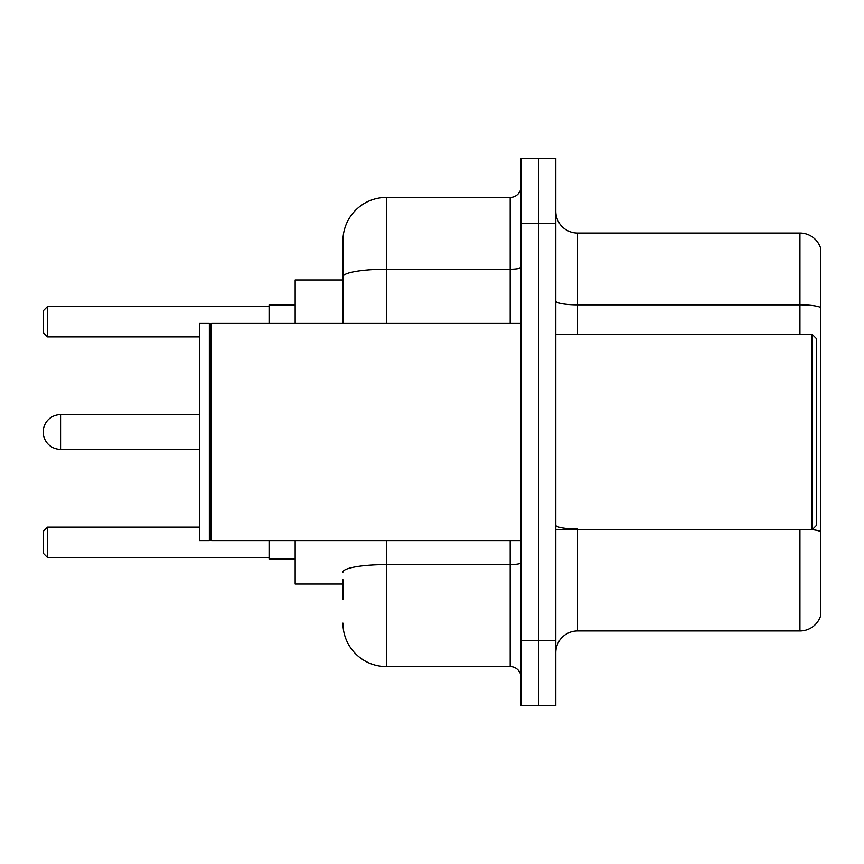 <?xml version="1.0" encoding="UTF-8"?>
<svg xmlns="http://www.w3.org/2000/svg" width="864" height="864" viewBox="0 0 864 864"><rect width="100%" height="100%" fill="white"/><g stroke="black" fill="none" stroke-linecap="round" stroke-linejoin="round"><path stroke-width="1.3" d="M342.943 318.6L342.943 276.761L342.943 279.958L295.164 279.958L295.164 323.395M342.943 584.042L295.164 584.042L295.164 540.605M342.943 599.249L342.943 579.701M521.057 640.516L521.057 705.683L538.434 705.683L538.434 640.516L538.434 705.683L555.811 705.683L555.811 640.516L538.434 640.516L538.434 223.484L538.434 640.516L521.057 640.516L521.057 223.484L538.434 223.484L538.434 158.317L538.434 223.484L555.811 223.484L555.811 640.516M555.811 223.484L555.811 158.317L521.057 158.317L521.057 223.484M386.392 540.605L386.392 666.587L510.192 666.587L510.192 540.605M342.943 323.395L342.943 240.862A43.438 43.438 0 0 1 386.392 197.413L510.192 197.413A10.865 10.865 0 0 0 521.057 186.559M342.943 240.862L342.943 264.751M521.057 677.441A10.865 10.865 0 0 0 510.192 666.587M386.392 666.587A43.438 43.438 0 0 1 342.943 623.138M555.811 652.687A21.719 21.719 0 0 1 577.53 630.958L799.945 630.958L799.945 529.74M820.8 248.681A21.719 21.719 0 0 0 799.945 233.042A21.719 21.719 0 0 1 820.8 248.681L820.8 615.319A21.719 21.719 0 0 1 799.945 630.958M820.8 307.552L820.8 307.552A21.719 3.769 180 0 0 799.945 304.83L799.945 233.042L577.53 233.042A21.719 21.719 0 0 1 555.811 211.313A21.719 21.719 0 0 0 577.53 233.042L577.53 334.26M820.8 307.854L820.8 544.082M199.584 414.623L60.577 414.623A17.377 17.377 0 0 0 43.2 432A17.377 17.377 0 0 1 60.577 414.623A17.377 17.377 0 0 0 43.2 432A17.377 17.377 0 0 1 60.577 414.623A17.377 17.377 0 0 0 43.2 432A17.377 17.377 0 0 1 60.577 414.623A17.377 17.377 0 0 0 43.2 432A17.377 17.377 0 0 1 60.577 414.623L60.577 449.377A17.377 17.377 0 0 1 43.2 432M812.117 334.26L816.458 338.602L816.458 525.398L812.117 529.74L812.117 334.26L555.811 334.26M211.54 540.605L210.449 539.514L210.449 324.486L211.54 323.395L211.54 540.605L521.057 540.605M209.358 540.605L199.584 540.605L199.584 323.395L209.358 323.395L209.358 540.605L210.449 539.514M269.093 540.605L269.093 559.062L295.164 559.062M295.164 304.938L269.093 304.938L269.093 323.395M47.542 557.55L43.2 553.198L43.2 531.479L47.542 527.137L47.542 557.55L269.093 557.55M47.542 527.137L199.584 527.137M47.542 336.863L43.2 332.521L43.2 310.802L47.542 306.45L47.542 336.863L199.584 336.863M47.542 306.45L269.093 306.45M521.057 562.723A10.865 1.89 0 0 1 510.192 564.613L386.392 564.613A43.438 7.538 180 0 0 342.943 572.162M386.392 197.413L386.392 269.212L510.192 269.212L510.192 197.413M342.943 276.761A43.438 7.538 180 0 1 386.392 269.212L386.392 323.395M510.192 323.395L510.192 269.212A10.865 1.89 0 0 0 521.057 267.322M577.53 529.74L577.53 630.958M799.945 334.26L799.945 304.83L577.53 304.83A21.719 3.769 -0 0 1 555.811 301.061M820.8 531.706A21.719 3.769 180 0 0 812.203 529.654M577.53 528.995A21.719 3.769 0 0 1 555.811 525.215M555.811 529.74L812.117 529.74M210.449 324.486L209.358 323.395M211.54 323.395L521.057 323.395M199.584 449.377L60.577 449.377"/></g></svg>

